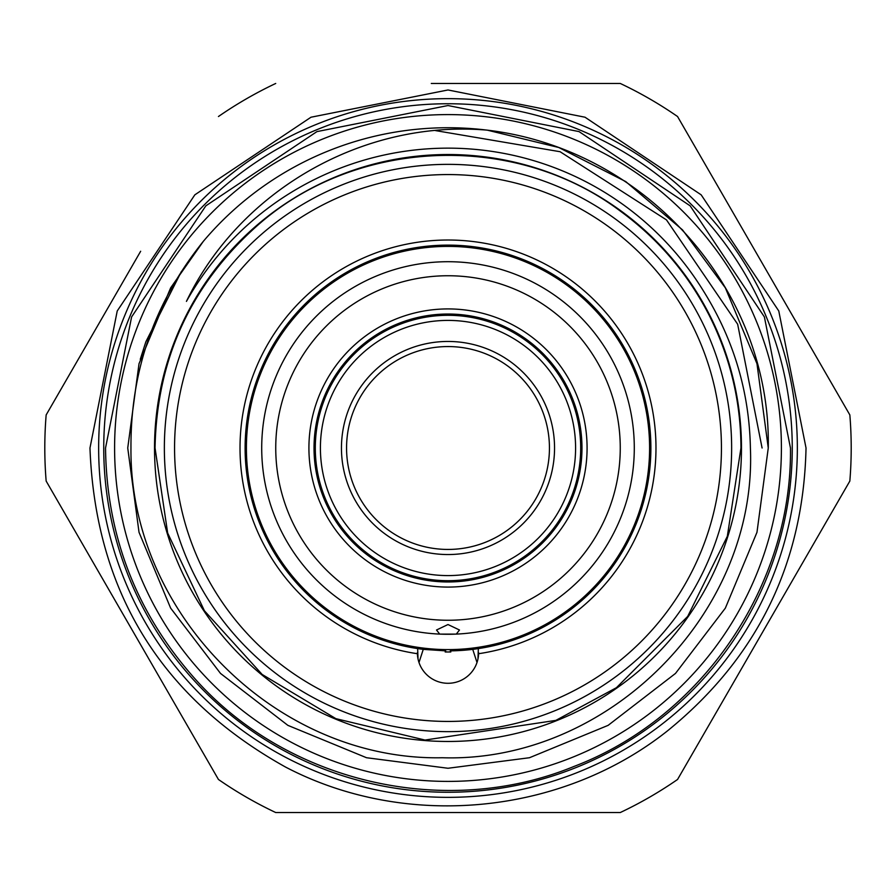 <?xml version="1.0" encoding="UTF-8"?>
<svg xmlns="http://www.w3.org/2000/svg" width="896" height="896" viewBox="0 0 896 896"><rect width="100%" height="100%" fill="white"/><g stroke="black" fill="none" stroke-linecap="round" stroke-linejoin="round"><path stroke-width="1.34" d="M320.41 448A127.59 127.59 0 0 0 448 575.59A127.59 127.59 0 0 0 575.59 448A127.59 127.59 0 0 0 448 320.41A127.59 127.59 0 0 0 320.41 448M580.698 448A132.698 132.698 0 0 1 448 580.698A132.698 132.698 0 0 1 315.302 448A132.698 132.698 0 0 1 448 315.302A132.698 132.698 0 0 1 580.698 448M341.454 448A106.546 106.546 0 0 1 448 341.454A106.546 106.546 0 0 1 554.546 448A106.546 106.546 0 0 1 448 554.546A106.546 106.546 0 0 1 341.454 448M549.438 448A101.438 101.438 0 0 0 448 346.562A101.438 101.438 0 0 0 346.562 448A101.438 101.438 0 0 0 448 549.438A101.438 101.438 0 0 0 549.438 448M308.918 448A139.082 139.082 0 0 1 448 308.918A139.082 139.082 0 0 1 587.082 448A139.082 139.082 0 0 1 448 587.082A139.082 139.082 0 0 1 308.918 448M581.974 448A133.974 133.974 0 0 0 448 314.026A133.974 133.974 0 0 0 314.026 448A133.974 133.974 0 0 0 448 581.974A133.974 133.974 0 0 0 581.974 448M620.256 448A172.256 172.256 0 0 1 448 620.256A172.256 172.256 0 0 1 275.744 448A172.256 172.256 0 0 1 448 275.744A172.256 172.256 0 0 1 620.256 448M439.701 634.099A186.29 186.29 0 0 1 261.71 448A186.29 186.29 0 0 1 448 261.71A186.29 186.29 0 0 1 634.29 448A186.29 186.29 0 0 1 439.701 634.099L436.52 630L448 624.534L459.48 630L456.299 634.099L439.701 634.099M649.6 448A201.6 201.6 0 0 1 448 649.6A201.6 201.6 0 0 1 246.4 448A201.6 201.6 0 0 1 448 246.4A201.6 201.6 0 0 1 649.6 448M781.402 448A333.402 333.402 0 0 1 448 781.402A333.402 333.402 0 0 1 114.598 448A333.402 333.402 0 0 1 448 114.598A333.402 333.402 0 0 1 781.402 448M140.661 251.261L46.155 414.938A403.2 403.2 0 0 0 46.155 481.062L218.445 779.475A403.2 403.2 0 0 0 275.722 812.538L620.278 812.538A403.2 403.2 0 0 0 677.555 779.475L849.845 481.062A403.2 403.2 0 0 0 849.845 414.938L677.555 116.525A403.2 403.2 0 0 0 620.278 83.462L431.29 83.462M154.526 448A293.474 293.474 0 0 0 448 741.474A293.474 293.474 0 0 0 741.474 448A293.474 293.474 0 0 0 448 154.526A293.474 293.474 0 0 0 154.526 448M797.35 448A349.35 349.35 0 0 1 448 797.35A349.35 349.35 0 0 1 98.65 448A349.35 349.35 0 0 1 448 98.65A349.35 349.35 0 0 1 797.35 448M762.082 448L737.654 324.229L666.49 219.912L560.078 151.715L435.557 130.603M181.429 271.432L145.869 341.768L140.269 359.296M127.736 448L139.026 532.302L170.643 608.126L220.506 673.422L287.874 725.357L366.52 757.725L448 768.264L529.48 757.725L608.126 725.357L675.494 673.422L725.357 608.126L756.974 532.302L768.264 448L756.974 363.698L725.357 287.874L682.539 229.914L625.744 181.586L558.79 147.515L487.211 130.144C363.642 119.482 239.87 190.064 186.435 301.392A299.846 299.846 0 0 1 703.797 291.547C733.734 339.651 749.269 391.81 750.4 448C757.333 613.704 607.466 762.966 442.344 757.747C276.45 761.107 129.282 613.357 130.962 448C130.502 370.899 154.627 302.019 203.314 241.371L170.643 287.874L139.026 363.698L127.736 448L139.026 532.302L170.643 608.126L220.506 673.422L287.874 725.357L366.52 757.725L448 768.264L529.48 757.725L608.126 725.357L675.494 673.422L725.357 608.126L756.974 532.302L768.264 448L756.974 363.698L725.357 287.874L682.539 229.914L625.744 181.586L558.79 147.515L487.211 130.144A320.264 320.264 0 0 0 203.314 241.371L170.643 287.874L139.026 363.698L127.736 448L139.026 532.302L170.643 608.126L220.506 673.422L287.874 725.357L366.52 757.725L448 768.264L529.48 757.725L608.126 725.357L675.494 673.422L725.357 608.126L756.974 532.302L768.264 448C771.243 289.71 645.568 148.758 487.211 130.144M103.746 448A344.254 344.254 0 0 0 448 792.254A344.254 344.254 0 0 0 792.254 448A344.254 344.254 0 0 0 448 103.746A344.254 344.254 0 0 0 103.746 448M755.339 251.261L849.845 414.938M419.059 662.323L423.259 649.365A202.877 202.877 0 0 1 417.648 648.592L418.029 658.941M417.379 652.658L417.39 653.71A207.984 207.984 0 0 1 240.587 432.656A207.984 207.984 0 0 1 448 240.016A207.984 207.984 0 0 1 655.413 432.656A207.984 207.984 0 0 1 478.61 653.71A30.621 30.621 0 0 1 448 683.29A30.621 30.621 0 0 1 417.39 653.71M477.949 659.075L478.352 648.592A202.877 202.877 0 0 1 450.262 650.866L472.741 649.365A202.877 202.877 0 0 0 650.306 432.779A202.877 202.877 0 0 0 448 245.123A202.877 202.877 0 0 0 245.694 432.779A202.877 202.877 0 0 0 417.648 648.592M448 174.563A273.437 273.437 0 0 0 174.563 448A273.437 273.437 0 0 0 448 721.437A273.437 273.437 0 0 0 721.437 448A273.437 273.437 0 0 0 448 174.563M448 731.64A283.64 283.64 0 0 1 164.36 448A283.64 283.64 0 0 1 448 164.36A283.64 283.64 0 0 1 731.64 448A283.64 283.64 0 0 1 448 731.64M478.61 653.71L478.621 652.658M472.741 649.365L476.941 662.323M450.262 650.866A2.89 2.89 0 0 1 450.811 651.963L445.189 651.963A2.89 2.89 0 0 1 445.738 650.866L423.259 649.365M140.661 644.739L46.155 481.062M772.05 615.798L677.555 779.475M431.29 812.538L275.722 812.538M275.722 83.462A403.2 403.2 0 0 0 218.445 116.525M806.03 448C803.443 563.662 757.243 657.966 667.442 730.901C561.098 815.315 405.731 829.998 285.454 767.01C160.541 697.312 95.379 590.968 89.97 448L117.23 310.979L194.846 194.824L311.002 117.219L448.011 89.97L585.021 117.219L701.165 194.835L778.781 310.99L806.03 448M105.538 448C106.613 535.909 136.338 612.741 194.701 678.485C286.955 782.634 445.402 819.358 574.067 766.416C702.352 717.539 792.243 585.234 790.462 448L764.389 316.938L690.144 205.834L579.051 131.6L447.989 105.538L316.938 131.611L205.834 205.845L131.6 316.949L105.538 448M155.042 448L167.664 533.042L204.411 610.758L262.147 674.453L335.888 718.659L425.018 740.051L555.845 720.384L616.448 687.68L687.68 616.448L727.317 536.334L740.958 448C740.802 401.15 730.162 356.821 709.027 315C687.624 273.325 658.011 238.661 620.2 210.997C514.886 131.656 356.507 137.883 257.734 225.232C190.994 284.502 156.766 358.758 155.042 448"/></g></svg>
